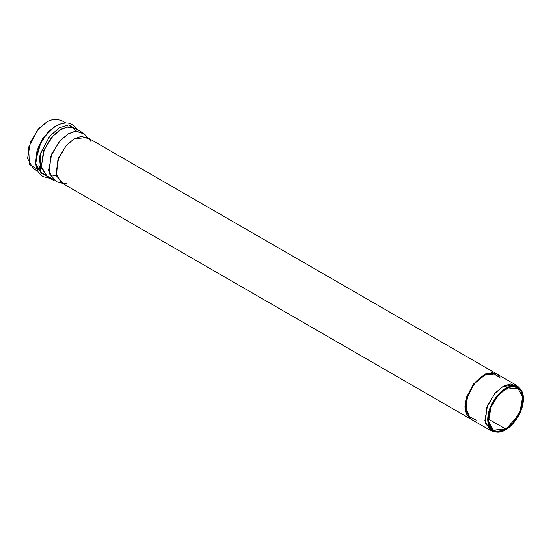 <?xml version="1.0" encoding="UTF-8"?>
<svg xmlns="http://www.w3.org/2000/svg" width="551" height="551" viewBox="0 0 551 551"><rect width="100%" height="100%" fill="white"/><g stroke="black" fill="none" stroke-linecap="round" stroke-linejoin="round"><path stroke-width="0.83" d="M493.744 431.392L490.087 430.228L484.825 420.799L487.601 405.15L495.549 392.649L503.111 386.409L516.129 385.115L518.966 387.704M516.129 385.115L496.644 373.867L486.43 373.764L473.984 383.84L466.869 397.209L465.189 407.058L466.814 397.388L473.674 384.247L485.844 374.012L496.651 373.853L483.62 375.155L476.057 381.395L468.109 393.903L465.34 409.545L470.595 418.98L490.087 430.228M470.588 418.994L464.899 406.893L466.539 397.161L473.481 383.951L485.734 373.764L496.506 373.771L485.555 373.84L473.385 384.075L466.525 397.216L464.899 406.893L466.332 413.78L470.588 418.994L465.189 407.058L470.444 418.905L61.202 182.615L55.947 173.186L58.723 157.538L66.664 145.037L74.227 138.797L81.41 136.331L89.131 138.962L91.053 141.697M470.065 418.664L464.913 406.9M496.651 373.853L87.251 137.502L74.227 138.797L66.099 145.671L57.896 159.652L56.443 175.859L63.406 183.517L66.733 183.814M38.88 169.887L29.396 164.632L28.638 147.165L37.592 129.988L47.138 121.633L39.038 128.321L30.525 141.724L27.55 158.488L33.184 168.592L37.778 171.244M36.924 168.145L38.35 168.31M505.584 428.953L512.644 423.134L520.061 411.452L522.651 396.844L517.74 388.042L505.584 389.247L498.524 395.074L491.106 406.748L488.51 421.357L493.42 430.159L505.584 428.953L488.386 419.029L505.584 428.953C500.549 432.659 488.62 433.589 488.386 419.029C488.62 404.2 500.549 391.355 505.584 389.247C510.612 385.542 522.541 384.612 522.775 399.172C522.541 414.008 510.612 426.853 505.584 428.953M505.584 429.732C510.805 427.548 523.209 414.2 523.45 398.786C523.209 383.654 510.805 384.619 505.584 388.469C500.356 390.659 487.959 404.007 487.711 419.414C487.959 434.546 500.356 433.582 505.584 429.732L495.08 431.86L488.324 424.428L489.736 408.704L497.698 395.143L505.584 388.469L512.554 386.079L520.041 388.627L523.45 399.055L519.793 413.402L505.584 429.732M520.041 388.627L518.009 386.575L510.295 383.944L503.111 386.409L494.977 393.283L486.781 407.265L485.328 423.471L492.291 431.13L495.08 431.86M88.277 138.094L84.255 134.024L75.99 131.207L68.29 133.845L59.577 141.214L50.795 156.195L49.232 173.558L56.698 181.768L62.229 183.207M46.952 176.534L54.335 180.804L48.702 170.7L51.677 153.936L60.19 140.533L68.29 133.845L74.867 131.352L82.244 132.467L74.853 128.197L67.484 127.088L60.906 129.581L52.8 136.269L44.287 149.665L41.311 166.43L46.952 176.534L41.311 166.43L44.287 149.665L52.8 136.269L60.906 129.581L67.484 127.088L74.853 128.197M75.838 128.769L67.897 126.764L60.672 129.361L52.207 136.441L43.501 150.747L41.249 167.952L47.93 177.105L41.249 167.952L43.501 150.747L52.207 136.441L60.672 129.361L67.897 126.764L75.838 128.769M51.401 178.166L41.194 173.172L38.901 165.259L39.996 154.955L49.363 136.62L59.494 127.708L68.572 124.891L77.753 129.871L68.572 124.891L59.494 127.708L49.755 136.145L40.409 153.46L40.457 171.802L49.845 178.207M55.472 126.241L47.255 133.025L38.646 146.649L35.725 163.613L41.532 173.696M55.141 126.255L42.579 138.721L37.027 150.457L35.533 162.965L37.027 150.457L42.579 138.721L55.141 126.255L57.4 125.098M65.686 122.907L61.092 120.256L53.716 119.14L47.138 121.633M476.126 420.172L467.158 415.468L466.304 399.186L474.659 383.014L483.62 375.155L492.133 372.648L500.439 378.055M470.299 418.822L470.781 419.084M496.878 374.012L500.177 377.903M76.582 131.166L68.641 124.891M55.231 175.583L51.835 176.065M493.42 430.159L489.984 428.175M49.989 178.297L42.916 176.575L39.479 173.723L38.047 171.712L36.283 167.511L35.478 161.257L41.187 141.449L49.266 130.945L55.995 125.848L61.588 123.507L66.141 122.901L68.606 123.128L72.815 124.65L77.898 129.953"/></g></svg>
